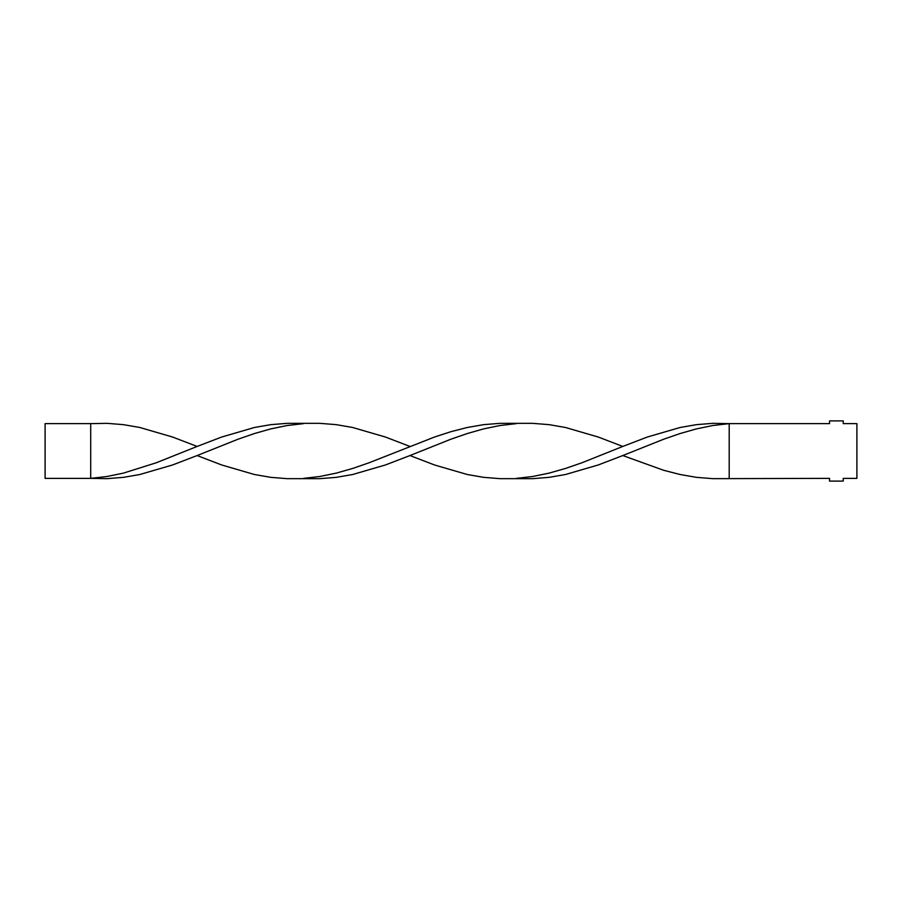 <?xml version="1.0" encoding="UTF-8"?>
<svg xmlns="http://www.w3.org/2000/svg" width="902" height="902" viewBox="0 0 902 902"><rect width="100%" height="100%" fill="white"/><g stroke="black" fill="none" stroke-linecap="round" stroke-linejoin="round"><path stroke-width="1.35" d="M729.199 478.364L729.199 423.636L829.536 423.636L829.536 420.896L843.223 420.896L843.223 423.636L856.9 423.636L856.9 478.364L843.223 478.364L843.223 481.104L829.536 481.104L829.536 478.364L712.828 478.658L696.457 477.35L680.085 474.508L663.714 470.303L622.786 455.555L598.229 464.97L565.486 474.508L549.115 477.35L532.744 478.658L500.001 478.658L483.63 477.35L467.259 474.508L434.516 464.97L409.959 455.555L385.402 464.97L352.648 474.508L336.277 477.35L319.906 478.658L287.163 478.658L270.792 477.35L254.42 474.508L221.678 464.97L197.121 455.555L172.564 464.97L139.821 474.508L123.45 477.35L107.079 478.658L90.707 478.364L90.707 423.636L107.079 423.342L123.45 424.65L139.821 427.492L172.564 437.03L197.121 446.445L156.193 462.794L123.45 473.11L107.079 476.481L90.707 478.364L45.1 478.364L45.1 423.636L90.707 423.636M622.786 455.555L663.714 439.206L680.085 433.546L696.457 428.89L712.828 425.518L729.199 423.636L712.828 423.342L696.457 424.65L680.085 427.492L647.343 437.03L622.786 446.445L598.229 437.03L565.486 427.492L549.115 424.65L532.744 423.342L500.001 423.342L483.63 424.65L467.259 427.492L450.887 431.697L434.516 437.03L369.019 462.794L352.648 468.454L336.277 473.11L319.906 476.481L303.534 478.364M516.372 423.636L500.001 425.518L483.63 428.89L467.259 433.546L450.887 439.206L409.959 455.555M622.786 446.445L581.858 462.794L565.486 468.454L549.115 473.11L532.744 476.481L516.372 478.364M409.959 446.445L385.402 437.03L352.648 427.492L336.277 424.65L319.906 423.342L287.163 423.342L270.792 424.65L254.42 427.492L221.678 437.03L197.121 446.445M303.534 423.636L287.163 425.518L270.792 428.89L254.42 433.546L238.049 439.206L197.121 455.555"/></g></svg>
